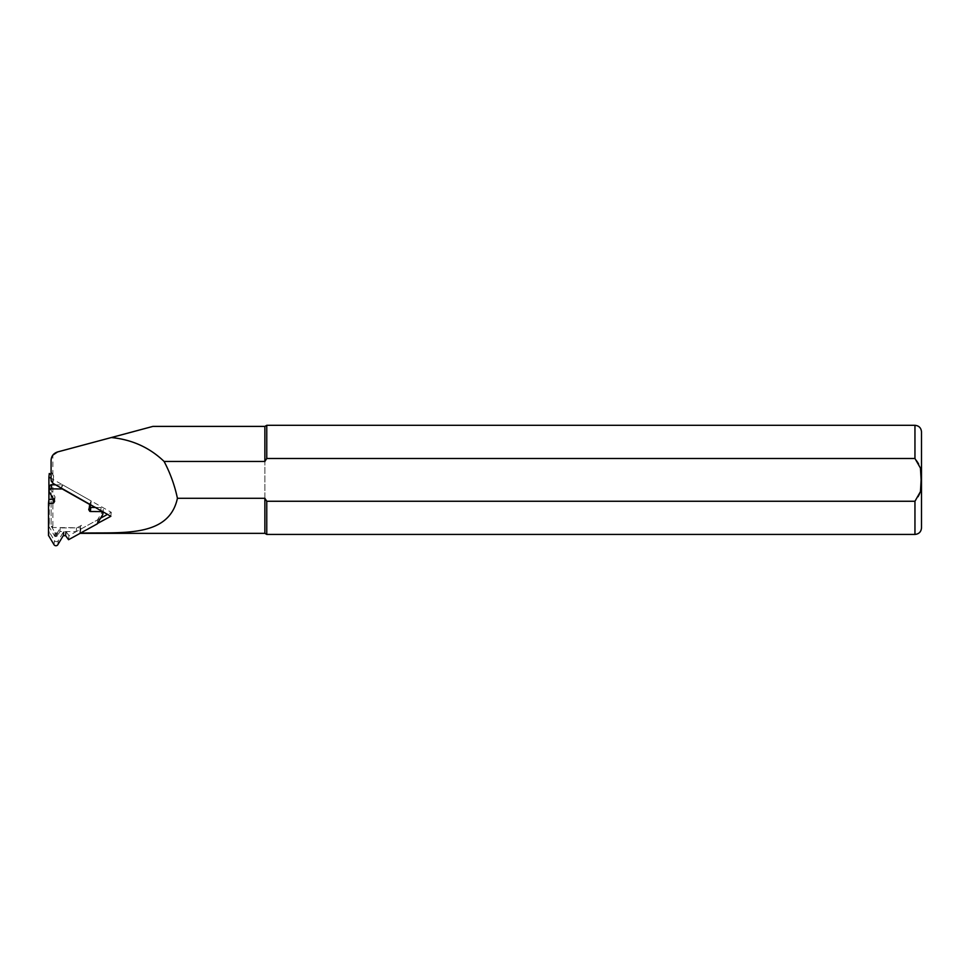 <?xml version="1.0" encoding="UTF-8"?>
<svg xmlns="http://www.w3.org/2000/svg" width="970" height="970" viewBox="0 0 970 970"><rect width="100%" height="100%" fill="white"/><g stroke="black" fill="none" stroke-linecap="round" stroke-linejoin="round"><path stroke-width="0.73" stroke-dasharray="4.85 3.64" d="M100.553 518.21L76.194 531.633L59.897 531.524L57.133 536.143A0.873 0.849 5.8 0 1 56.369 536.555L55.411 536.555A0.873 0.849 5.8 0 1 54.659 536.119L48.912 526.467L48.912 499.477L48.5 535.67M68.555 539.708L68.967 535.61L97.74 519.762L97.352 523.618M90.828 504.715L91.204 500.981L62.432 484.733L62.056 488.492M95.691 507.455L101.098 507.492A2.207 2.134 5.8 0 1 103.014 510.705L97.849 519.302A0.873 0.849 -174.2 0 0 97.74 519.762M68.967 535.61L66.324 531.96A0.873 0.849 -174.2 0 0 65.62 531.596L64.153 531.584A0.873 0.849 -174.2 0 0 63.402 532.009L58.236 540.605A2.207 2.134 5.8 0 1 54.429 540.581L49.264 531.912A0.873 0.849 -174.2 0 0 48.912 531.584M53.52 499.113A0.873 0.849 -174.2 0 0 54.162 498.701L54.902 497.489A0.873 0.849 -174.2 0 0 54.902 496.64L49.737 487.983A2.207 2.134 5.8 0 1 49.458 486.71M55.557 484.818L61.959 484.867A0.873 0.849 -174.2 0 0 62.432 484.733M91.204 500.981L89.264 504.994A0.873 0.849 -174.2 0 0 89.301 505.77L89.943 506.837M80.098 533.342L81.516 525.303L77.03 527.777L52.877 527.486L51.095 524.406L51.095 474.536L53.641 475.979L53.277 479.568L111.259 512.305L107.573 514.33M81.516 525.303A2.183 2.11 -174.2 0 0 80.546 527.813L60.261 527.935L57.497 532.554A0.873 0.849 5.8 0 1 56.733 532.966L55.775 532.954A0.873 0.849 5.8 0 1 55.023 532.53L49.276 522.878L49.276 473.518M76.557 528.044L76.194 531.633M51.095 478.343L53.277 479.568L52.901 483.315M49.276 522.878L48.912 526.467M60.261 527.935L59.897 531.524M111.259 512.305L110.847 516.295M80.765 532.651L97.376 523.509M51.095 480.295L51.095 474.536M51.095 471.699L53.641 475.979M80.146 533.173L80.546 527.813M51.095 524.406L51.095 460.374L52.877 455.088L52.877 527.486M152.908 426.4L111.332 437.543M264.871 426.4L264.871 533.342M266.762 425.309L266.762 458.483L264.871 461.453L264.871 498.289L266.762 501.26L266.762 534.434M266.762 501.26L914.952 501.26C920.397 495.779 922.446 488.662 921.124 479.907C922.458 471.129 920.397 463.987 914.952 458.483L266.762 458.483M921.5 431.856L921.5 527.886M54.005 544.667L54.429 540.581M48.852 535.998L49.264 531.912M57.824 544.691L58.236 540.605M62.989 536.095L63.402 532.009M63.741 535.683L64.153 531.584M65.196 535.683L65.62 531.596M65.911 536.046L66.324 531.96M61.619 488.249L61.959 484.867M49.324 492.069L49.737 487.983M54.49 500.738L54.902 496.64M54.55 500.884L54.902 497.489M54.041 499.986L54.162 498.701M102.602 514.791L103.014 510.705M97.436 523.388L97.849 519.302M100.807 510.39L101.098 507.492M88.998 508.789L89.301 505.77M88.852 509.08L89.264 504.994M55.023 532.53L54.659 536.119M55.775 532.954L55.411 536.555M57.497 532.554L57.133 536.143M56.733 532.966L56.369 536.555M914.952 425.309L914.952 458.483M914.952 501.26L914.952 534.434M54.599 501.235L55.011 497.149M103.111 511.711L103.293 509.844M88.779 509.359L89.191 505.273M97.327 523.727L97.74 519.641M79.782 533.342L80.437 526.916"/><path stroke-width="1.45" d="M102.881 513.93A2.207 2.134 5.8 0 0 100.686 511.59L90.38 511.517A0.873 0.849 -174.2 0 1 89.616 511.093L88.888 509.856A0.873 0.849 -174.2 0 1 88.852 509.08L90.792 505.079L62.019 488.832A0.873 0.849 -174.2 0 1 61.546 488.953L51.228 488.88A2.207 2.134 5.8 0 0 49.324 492.069L54.49 500.738A0.873 0.849 -174.2 0 1 54.49 501.575L53.75 502.799A0.873 0.849 -174.2 0 1 53.071 503.212L48.5 503.563L48.5 535.67A0.873 0.849 -174.2 0 1 48.852 535.998L54.005 544.667A2.207 2.134 5.8 0 0 57.824 544.691L62.989 536.095A0.873 0.849 -174.2 0 1 63.741 535.683L65.196 535.683A0.873 0.849 -174.2 0 1 65.911 536.046L68.555 539.708L97.327 523.848A0.873 0.849 -174.2 0 1 97.436 523.388L102.602 514.791A2.207 2.134 5.8 0 0 102.881 513.93L103.111 511.711M48.5 503.563L48.912 499.477L53.483 499.126A0.873 0.849 -174.2 0 0 53.52 499.113M49.046 490.796L49.458 486.71A2.207 2.134 5.8 0 1 51.652 484.794L55.557 484.818M89.943 506.837L90.028 506.995A0.873 0.849 -174.2 0 0 90.792 507.431L95.691 507.455M48.912 499.477L48.912 477.107L49.276 473.518L51.095 474.536M107.573 514.33L100.553 518.21M48.912 477.107L51.095 478.343M97.376 523.509L110.847 516.295L52.901 483.315L51.095 480.295L51.095 460.374C51.313 456.155 53.471 453.354 57.569 451.947L52.877 455.088M80.146 533.173C119.722 531.839 168.731 538.786 177.425 498.289L264.871 498.289L266.762 501.26L914.952 501.26L920.457 491.632L921.124 479.871L920.457 468.11L914.952 458.483L266.762 458.483L264.871 461.453L164.1 461.453C149.598 447.546 132.005 439.58 111.332 437.543L152.908 426.4L264.871 426.4L266.762 425.309L266.762 458.483M111.332 437.543L57.569 451.947L111.332 437.543M264.871 461.453L264.871 426.4M80.098 533.342L264.871 533.342L264.871 498.289M164.1 461.453C170.247 473.105 174.697 485.388 177.425 498.289M264.871 533.342L266.762 534.434L266.762 501.26M914.952 501.26L914.952 534.434C918.929 534.046 921.112 531.863 921.5 527.886L921.5 431.856C921.112 427.879 918.929 425.697 914.952 425.309L266.762 425.309M51.228 488.88L51.652 484.794M61.546 488.953L61.619 488.249M54.49 501.575L54.55 500.884M53.75 502.799L54.041 499.986M53.071 503.212L53.483 499.126M100.686 511.59L100.807 510.39M90.38 511.517L90.792 507.431M89.616 511.093L90.028 506.995M88.888 509.856L88.998 508.789M914.952 458.483L914.952 425.309M914.952 534.434L266.762 534.434"/></g></svg>
